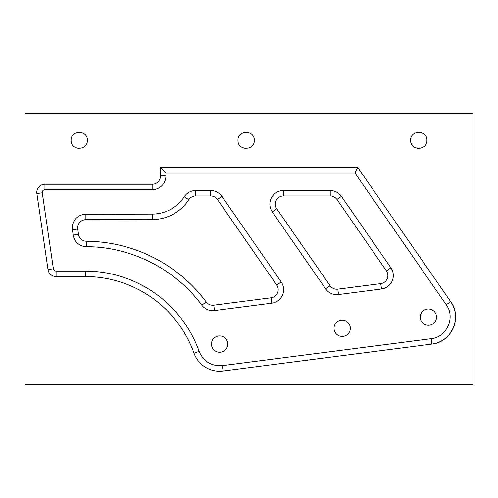 <?xml version="1.0" encoding="UTF-8"?>
<svg xmlns="http://www.w3.org/2000/svg" width="498" height="498" viewBox="0 0 498 498"><rect width="100%" height="100%" fill="white"/><g stroke="black" fill="none" stroke-linecap="round" stroke-linejoin="round"><path stroke-width="0.37" stroke-dasharray="2.49 1.87" d="M357.757 167.509L450.709 301.664M223.073 371.01C209.216 371.869 199.53 365.93 194.008 353.2A115.443 115.443 0 0 0 85.276 276.546M56.081 276.546C51.674 276.209 48.985 273.888 48.013 269.58L36.889 193.573C36.759 188.026 39.448 184.914 44.957 184.241L152.17 184.241A8.329 8.329 0 0 0 160.499 175.887M426.923 140.343A8.149 8.149 0 0 1 418.774 148.497A8.149 8.149 0 0 1 410.626 140.343A8.149 8.149 0 0 1 418.774 132.194A8.149 8.149 0 0 1 426.923 140.343M254.279 140.343A8.149 8.149 0 0 1 246.13 148.497A8.149 8.149 0 0 1 237.976 140.343A8.149 8.149 0 0 1 246.13 132.194A8.149 8.149 0 0 1 254.279 140.343M87.374 140.343A8.149 8.149 0 0 1 79.226 148.497A8.149 8.149 0 0 1 71.077 140.343A8.149 8.149 0 0 1 79.226 132.194A8.149 8.149 0 0 1 87.374 140.343M217.433 199.474A8.149 8.149 0 0 0 210.735 195.963L195.664 195.963A8.149 8.149 0 0 0 188.823 199.686A43.463 43.463 0 0 1 152.338 219.556M213.773 305.168A8.149 8.149 0 0 1 206.197 301.956A150.757 150.757 0 0 0 86.534 241.237A8.149 8.149 0 0 1 78.535 234.272M337.812 289.164A8.149 8.149 0 0 1 330.074 285.721L276.745 208.755A8.149 8.149 0 0 1 283.443 195.963L330.242 195.963A8.149 8.149 0 0 1 336.941 199.474M77.769 229.024A8.149 8.149 0 0 1 85.893 219.699M436.528 317.133A8.149 8.149 0 0 1 428.38 325.281A8.149 8.149 0 0 1 420.231 317.133A8.149 8.149 0 0 1 428.38 308.984A8.149 8.149 0 0 1 436.528 317.133M227.742 344.074A8.149 8.149 0 0 1 219.593 352.223A8.149 8.149 0 0 1 211.445 344.074A8.149 8.149 0 0 1 219.593 335.926A8.149 8.149 0 0 1 227.742 344.074M334.021 328.257A8.149 8.149 0 0 1 342.176 320.108A8.149 8.149 0 0 1 350.324 328.257A8.149 8.149 0 0 1 342.176 336.405A8.149 8.149 0 0 1 334.021 328.257M24.9 113.183L473.1 113.183L473.1 384.817L24.9 384.817L24.9 113.183"/><path stroke-width="0.75" d="M473.1 113.183L24.9 113.183L24.9 384.817L473.1 384.817L473.1 113.183M446.245 304.757L450.709 301.664C462.561 317.245 451.381 342.425 431.859 344.074L223.073 371.01A27.166 27.166 0 0 1 194.008 353.2L199.125 351.376C203.545 361.56 211.295 366.31 222.376 365.625L431.162 338.684C446.774 337.37 455.732 317.226 446.245 304.757L354.912 172.943L357.757 167.509L160.474 167.509L160.499 175.887L160.474 167.509L357.757 167.509L450.709 301.664A27.166 27.166 0 0 1 431.859 344.074L223.073 371.01A27.166 27.166 0 0 1 194.008 353.2A115.443 115.443 0 0 0 85.276 276.546L56.081 276.546A8.149 8.149 0 0 1 48.013 269.58L36.889 193.573A8.149 8.149 0 0 1 44.957 184.241L152.17 184.241L152.17 189.676L44.957 189.676C43.121 189.9 42.224 190.933 42.268 192.782L53.392 268.789C53.716 270.227 54.612 271.005 56.081 271.111L85.276 271.111A120.877 120.877 0 0 1 199.125 351.376M426.923 140.343C427.427 150.857 410.122 150.857 410.626 140.343C410.122 129.835 427.427 129.835 426.923 140.343M254.279 140.343C254.783 150.857 237.471 150.857 237.976 140.343C237.471 129.835 254.783 129.835 254.279 140.343M87.374 140.343C87.878 150.857 70.573 150.857 71.077 140.343C70.573 129.835 87.878 129.835 87.374 140.343M334.021 328.257A8.149 8.149 0 0 1 342.176 320.108A8.149 8.149 0 0 1 350.324 328.257A8.149 8.149 0 0 1 342.176 336.405A8.149 8.149 0 0 1 334.021 328.257M227.742 344.074A8.149 8.149 0 0 1 219.593 352.223A8.149 8.149 0 0 1 211.445 344.074A8.149 8.149 0 0 1 219.593 335.926A8.149 8.149 0 0 1 227.742 344.074M436.528 317.133A8.149 8.149 0 0 1 428.38 325.281A8.149 8.149 0 0 1 420.231 317.133A8.149 8.149 0 0 1 428.38 308.984A8.149 8.149 0 0 1 436.528 317.133M271.771 303.164L271.08 297.773L213.773 305.168L271.08 297.773A8.149 8.149 0 0 0 276.732 285.049L217.433 199.474L276.732 285.049A8.149 8.149 0 0 1 271.08 297.773A8.149 8.149 0 0 0 276.732 285.049L281.196 281.955A13.583 13.583 0 0 1 271.771 303.164L214.47 310.559A13.583 13.583 0 0 1 201.839 305.199C175.308 269.094 131.291 246.759 86.49 246.672A13.583 13.583 0 0 1 73.162 235.056L72.397 229.815A13.583 13.583 0 0 1 85.905 214.264L152.332 214.121C165.915 213.729 176.56 207.934 184.26 196.741A13.583 13.583 0 0 1 195.664 190.529L210.735 190.529A13.583 13.583 0 0 1 221.903 196.38L281.196 281.955M184.26 196.741L188.823 199.686A8.149 8.149 0 0 1 195.664 195.963L210.735 195.963A8.149 8.149 0 0 1 217.433 199.474L221.903 196.38M195.664 190.529L195.664 195.963A8.149 8.149 0 0 0 188.823 199.686A43.463 43.463 0 0 1 152.338 219.556L85.893 219.699L152.338 219.556L152.332 214.121M73.162 235.056L78.535 234.272L77.769 229.024L78.535 234.272A8.149 8.149 0 0 0 86.534 241.237A150.757 150.757 0 0 1 206.197 301.956A8.149 8.149 0 0 0 213.773 305.168L214.47 310.559M381.474 289.008L380.777 283.623L337.812 289.164A8.149 8.149 0 0 1 330.074 285.721L276.745 208.755A8.149 8.149 0 0 1 283.443 195.963L330.242 195.963A8.149 8.149 0 0 1 336.941 199.474L386.429 270.9A8.149 8.149 0 0 1 380.777 283.623L337.812 289.164A8.149 8.149 0 0 1 330.074 285.721L325.605 288.815L272.275 211.849A13.583 13.583 0 0 1 283.443 190.529L330.242 190.529A13.583 13.583 0 0 1 341.41 196.38L390.899 267.806A13.583 13.583 0 0 1 381.474 289.008L338.509 294.555A13.583 13.583 0 0 1 325.605 288.815M341.41 196.38L336.941 199.474L386.429 270.9A8.149 8.149 0 0 1 380.777 283.623A8.149 8.149 0 0 0 386.429 270.9L390.899 267.806M72.397 229.815L77.769 229.024A8.149 8.149 0 0 1 85.893 219.699L85.905 214.264M354.912 172.943L165.921 172.943L160.474 167.509M165.921 172.943L165.927 175.869L160.499 175.887A8.329 8.329 0 0 1 152.17 184.241M85.276 271.111L85.276 276.546L56.081 276.546A8.149 8.149 0 0 1 48.013 269.58L53.392 268.789M450.709 301.664A27.166 27.166 0 0 1 431.859 344.074L431.162 338.684M42.268 192.782L36.889 193.573A8.149 8.149 0 0 1 44.957 184.241L44.957 189.676M223.073 371.01L222.376 365.625M165.927 175.869A13.763 13.763 0 0 1 152.17 189.676M210.735 190.529L210.735 195.963A8.149 8.149 0 0 1 217.433 199.474M86.49 246.672L86.534 241.237A8.149 8.149 0 0 1 78.535 234.272M201.839 305.199L206.197 301.956A8.149 8.149 0 0 0 213.773 305.168M338.509 294.555L337.812 289.164M283.443 190.529L283.443 195.963A8.149 8.149 0 0 0 276.745 208.755L272.275 211.849M330.242 190.529L330.242 195.963A8.149 8.149 0 0 1 336.941 199.474M77.769 229.024A8.149 8.149 0 0 1 85.893 219.699M56.081 276.546L56.081 271.111"/></g></svg>
